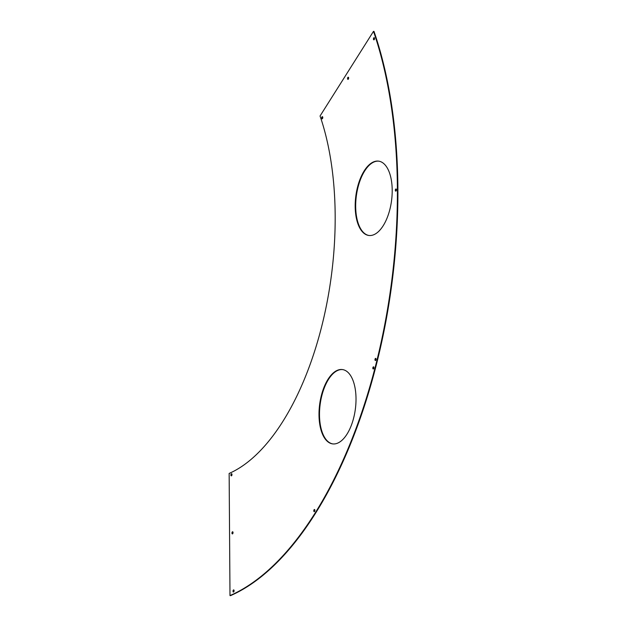<?xml version="1.0" encoding="UTF-8"?>
<svg xmlns="http://www.w3.org/2000/svg" width="627" height="627" viewBox="0 0 627 627"><rect width="100%" height="100%" fill="white"/><g stroke="black" fill="none" stroke-linecap="round" stroke-linejoin="round"><path stroke-width="0.94" d="M392.204 190.2A37.487 18.003 -82.5 0 0 378.614 161.139A37.487 18.003 -82.5 0 0 355.188 206.401A37.487 18.003 -82.5 0 0 368.778 235.462A37.487 18.003 -82.5 0 0 392.204 190.2M369.029 235.493A37.487 18.003 97.5 0 1 355.681 206.463A37.487 18.003 97.5 0 1 378.865 161.178M356.018 398.623A37.487 18.003 -82.5 0 0 342.428 369.562A37.487 18.003 -82.5 0 0 319.002 414.823A37.487 18.003 -82.5 0 0 332.584 443.885A37.487 18.003 -82.5 0 0 356.018 398.623M332.835 443.908A37.487 18.003 97.5 0 1 319.496 414.886A37.487 18.003 97.5 0 1 342.679 369.601M231.974 474.545A1.089 0.525 -82.5 0 0 231.575 473.698A1.089 0.525 -82.5 0 0 230.893 475.015A1.089 0.525 -82.5 0 0 231.292 475.862A1.089 0.525 -82.5 0 0 231.974 474.545M231.81 473.863A1.089 0.525 -82.5 0 0 231.394 475.078A1.089 0.525 -82.5 0 0 231.559 475.76M233.025 532.605A1.089 0.525 -82.5 0 0 232.633 531.759A1.089 0.525 -82.5 0 0 231.951 533.075A1.089 0.525 -82.5 0 0 232.351 533.922A1.089 0.525 -82.5 0 0 233.025 532.605M232.868 531.923A1.089 0.525 -82.5 0 0 232.452 533.138A1.089 0.525 -82.5 0 0 232.609 533.82M322.78 117.508A1.089 0.525 -82.5 0 0 322.38 116.669A1.089 0.525 -82.5 0 0 321.698 117.986A1.089 0.525 -82.5 0 0 322.098 118.824A1.089 0.525 -82.5 0 0 322.78 117.508M322.615 116.834A1.089 0.525 -82.5 0 0 322.2 118.048A1.089 0.525 -82.5 0 0 322.364 118.73M348.636 78.054A1.089 0.525 -82.5 0 0 348.236 77.207A1.089 0.525 -82.5 0 0 347.554 78.524A1.089 0.525 -82.5 0 0 347.954 79.37A1.089 0.525 -82.5 0 0 348.636 78.054M348.471 77.372A1.089 0.525 -82.5 0 0 348.056 78.587A1.089 0.525 -82.5 0 0 348.22 79.268M234.083 590.744A1.089 0.525 -82.5 0 0 233.691 589.897A1.089 0.525 -82.5 0 0 233.009 591.214A1.089 0.525 -82.5 0 0 233.401 592.06A1.089 0.525 -82.5 0 0 234.083 590.744M233.918 590.062A1.089 0.525 -82.5 0 0 233.503 591.277A1.089 0.525 -82.5 0 0 233.667 591.959M314.879 510.339A1.089 0.525 -82.5 0 0 314.48 509.5A1.089 0.525 -82.5 0 0 313.798 510.817A1.089 0.525 -82.5 0 0 314.198 511.656A1.089 0.525 -82.5 0 0 314.879 510.339M314.715 509.665A1.089 0.525 -82.5 0 0 314.299 510.88A1.089 0.525 -82.5 0 0 314.464 511.561M373.911 367.673A1.089 0.525 -82.5 0 0 373.512 366.826A1.089 0.525 -82.5 0 0 372.83 368.143A1.089 0.525 -82.5 0 0 373.23 368.982A1.089 0.525 -82.5 0 0 373.911 367.673M373.747 366.991A1.089 0.525 -82.5 0 0 373.331 368.206A1.089 0.525 -82.5 0 0 373.496 368.888M376.059 359.216A1.089 0.525 -82.5 0 0 375.667 358.37A1.089 0.525 -82.5 0 0 374.985 359.686A1.089 0.525 -82.5 0 0 375.377 360.533A1.089 0.525 -82.5 0 0 376.059 359.216M375.894 358.534A1.089 0.525 -82.5 0 0 375.479 359.749A1.089 0.525 -82.5 0 0 375.644 360.431M396.397 189.816A1.089 0.525 -82.5 0 0 396.005 188.97A1.089 0.525 -82.5 0 0 395.323 190.287A1.089 0.525 -82.5 0 0 395.715 191.133A1.089 0.525 -82.5 0 0 396.397 189.816M396.233 189.135A1.089 0.525 -82.5 0 0 395.817 190.349A1.089 0.525 -82.5 0 0 395.982 191.031M374.531 38.521A1.089 0.525 -82.5 0 0 374.139 37.675A1.089 0.525 -82.5 0 0 373.457 38.992A1.089 0.525 -82.5 0 0 373.857 39.838A1.089 0.525 -82.5 0 0 374.531 38.521M374.374 37.839A1.089 0.525 -82.5 0 0 373.958 39.054A1.089 0.525 -82.5 0 0 374.123 39.736M229.991 595.587L230.493 595.65A343.855 165.128 -82.5 0 0 373.998 31.413L373.496 31.35A343.855 165.128 -82.5 0 1 229.991 595.587L229.145 473.432A217.875 104.631 -82.5 0 0 320.052 115.995L373.496 31.35"/></g></svg>
